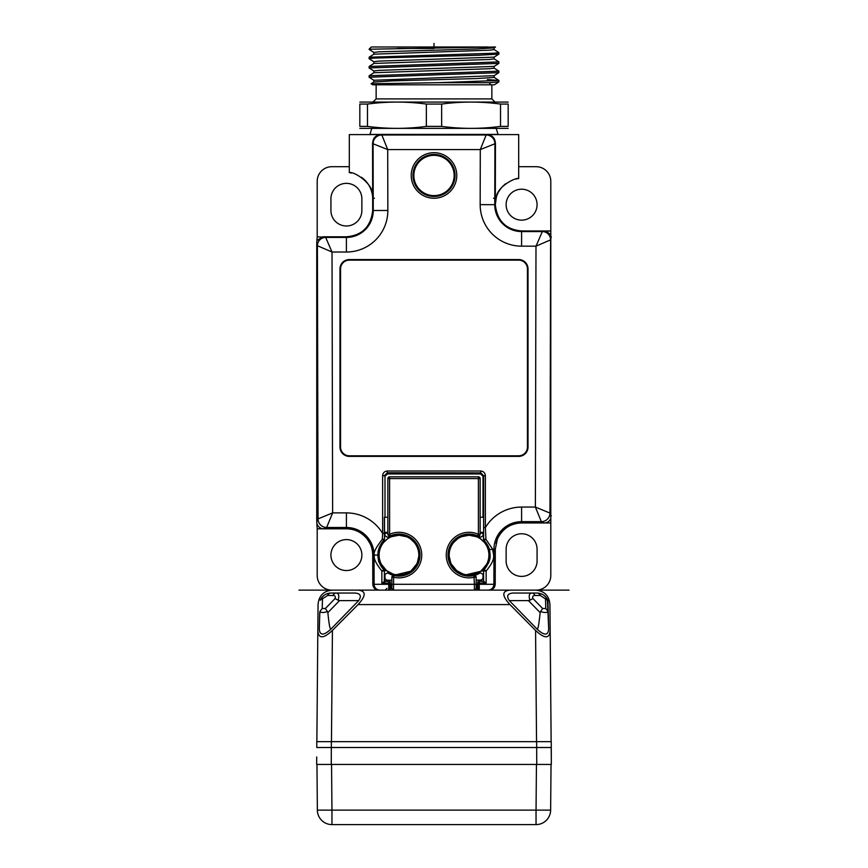<?xml version="1.0" encoding="UTF-8"?>
<svg xmlns="http://www.w3.org/2000/svg" width="868" height="868" viewBox="0 0 868 868"><rect width="100%" height="100%" fill="white"/><g stroke="black" fill="none" stroke-linecap="round" stroke-linejoin="round"><path stroke-width="1.3" d="M317.2 524.218C318.372 527.126 320.563 528.655 323.753 528.796L317.2 528.796L316.755 521.766L316.755 242.584L317.406 245.72A8.268 8.257 -45.1 0 1 325.684 237.42L317.2 236.79L317.2 181.314A14.615 14.615 0 0 1 331.793 166.71L349.316 166.71M317.2 236.79L316.755 242.584M317.2 528.796L317.2 575.517A14.615 14.615 0 0 0 331.793 590.121L332.563 590.121M372.535 196.114A26.3 26.3 0 0 1 372.676 198.631L372.676 210.512C370.864 226.711 362.108 235.478 346.397 236.79L322.614 236.79L317.2 240.393M372.676 198.837L372.676 210.512L373.251 210.512A26.843 26.843 -44.5 0 1 346.397 237.42L346.397 236.79M348.318 236.725A26.3 26.3 0 0 0 372.6 212.519M372.415 195.159A26.3 26.3 0 0 0 361.348 177.224M351.497 173.047A26.3 26.3 0 0 0 350.553 172.884M361.869 198.837A15.472 15.472 0 0 0 346.397 183.354A15.472 15.472 0 0 0 330.925 198.837L330.925 210.512A15.472 15.472 0 0 0 346.397 225.984A15.472 15.472 0 0 0 361.869 210.512L361.869 198.837M380.075 134.594L349.316 134.594L349.316 172.71C353.298 170.79 375.226 184.2 372.654 197.665L372.676 198.631M495.389 202.895A26.279 26.279 0 0 0 521.603 230.942C505.892 229.629 497.136 220.873 495.324 204.674L496.279 197.665L495.324 197.665L496.279 197.665C496.963 186.132 516.601 177.094 518.684 178.558L518.684 134.594L487.924 134.594M518.684 166.71L536.207 166.71A14.615 14.615 0 0 1 550.8 181.314L550.8 575.517A14.615 14.615 0 0 1 536.207 590.121L535.437 590.121M551.245 515.928L549.965 513.075A8.604 8.604 135.1 0 1 541.361 521.657L544.247 522.959C547.437 522.818 549.628 521.288 550.8 518.38M495.975 543.401L497.386 539.017C502.409 528.71 510.482 523.35 521.603 522.959L550.8 522.959M497.386 539.017L495.303 549.238L493.968 549.238A27.635 27.635 135.3 0 1 521.603 521.657L521.603 522.959A26.29 26.29 0 0 0 517.827 523.23M515.961 523.578A26.29 26.29 0 0 0 496.832 540.449M369.117 541.882A26.29 26.29 0 0 0 368.206 540.417M366.003 537.585A26.29 26.29 0 0 0 362.26 534.124M358.734 531.878A26.29 26.29 0 0 0 355.196 530.315M506.131 549.238A15.472 15.472 0 0 1 521.603 533.766A15.472 15.472 0 0 1 537.075 549.238L537.075 560.923A15.472 15.472 0 0 1 521.603 576.395A15.472 15.472 0 0 1 506.131 560.923L506.131 549.238M346.397 539.603A15.472 15.472 0 0 1 361.869 555.075A15.472 15.472 0 0 1 346.397 570.547A15.472 15.472 0 0 1 330.925 555.075A15.472 15.472 0 0 1 346.397 539.603M510.091 590.121C501.802 590.826 501.758 595.643 509.961 604.595L535.567 630.418C544.681 638.924 549.553 638.924 550.171 630.418L549.943 604.595C549.205 595.643 544.334 590.826 535.339 590.121L488.836 590.121M480.492 590.121L489.248 590.121M495.303 549.238L495.216 584.305C494.879 587.81 492.926 589.752 489.378 590.121M487.425 590.121L485.223 590.121M485.169 590.121L332.661 590.121C323.666 590.826 318.795 595.643 318.057 604.595L317.829 630.418C318.447 638.924 323.319 638.924 332.433 630.418L358.039 604.595C366.242 595.643 366.198 590.826 357.909 590.121M474.894 590.121L476.174 588.363A1.747 1.747 89.8 0 1 474.416 590.121L474.384 584.283L476.141 584.283L476.141 577.22L473.982 575.517A1.747 1.747 76.4 0 1 476.141 577.22L474.384 577.22A22.774 22.774 0 0 1 448.365 545.516A22.774 22.774 0 0 1 478.387 534.308L478.387 478.572L389.613 478.572L389.613 534.308A22.774 22.774 0 0 1 420.459 562.583A22.774 22.774 0 0 1 393.616 577.22L393.519 590.121L474.481 590.121L393.584 590.121A1.747 1.747 -89.8 0 1 391.826 588.363L393.106 590.121M393.844 590.121L402.611 590.121M465.389 590.121L474.156 590.121M449.288 590.121L418.712 590.121L449.288 590.121M476.63 584.283L476.63 588.363L477.682 588.363L477.682 582.526A1.172 1.172 -164 0 1 478.854 581.354L483.736 581.354L478.854 581.354L477.682 582.526A1.172 1.172 -164 0 1 478.854 581.354L477.682 582.526M384.405 570.656L386.651 570.656L381.443 564.428L381.443 566.695L384.405 570.656L384.459 581.354L389.146 581.354L390.318 582.526L390.318 588.949A1.172 1.172 0 0 1 389.146 590.121L390.318 588.949L390.318 584.283L477.682 584.283L477.682 588.363M482.228 584.283L481.056 584.283M476.174 580.182L482 579.998L476.141 580.16M458.044 572.999L461.548 574.725M465.302 575.766L469.187 576.102M473.06 575.712L476.803 574.616M454.919 570.656L456.731 570.656L462.883 573.954M466.257 574.735L483.595 570.656L485.06 568.692M483.541 581.354L483.595 570.656M389.613 476.825L389.613 478.572L387.866 478.572L387.866 534.308L387.866 478.572A1.747 1.747 0 0 1 389.613 476.825L478.387 476.825A1.747 1.747 0 0 1 480.134 478.572L480.134 533.18L483.009 533.18L483.009 535.849L480.319 537.335A21.027 21.027 0 0 0 448.528 550.453A21.027 21.027 0 0 0 473.971 575.517L473.971 575.517A21.027 21.027 0 0 0 480.319 572.826L483.009 574.301L483.009 578.403L481.208 580.171M480.254 537.292L478.973 536.543M477.682 535.914L474.471 534.764M463.056 534.927L460.138 536.033M459.172 536.511L457.696 537.379M457.306 537.639L452.326 542.326L453.823 542.326M449.418 562.627L449.982 563.961M478.387 476.825L478.387 478.572L480.134 478.572L480.134 534.308A1.747 1.747 24.2 0 1 477.671 535.903A1.747 1.747 0 0 0 480.134 534.308A1.747 1.747 24.2 0 1 477.671 535.903L478.387 534.308L480.134 534.308L480.134 533.18M387.866 532.366L384.394 532.366L384.394 517.241L387.866 517.241M387.866 533.18L384.991 533.18L384.991 535.849L387.681 537.335A21.027 21.027 0 0 1 390.329 535.903A1.747 1.747 -47.1 0 1 387.866 534.308L389.613 534.308L390.329 535.903A1.747 1.747 -47.1 0 1 387.866 534.308M387.746 537.292L388.972 536.576M413.331 539.733L410.694 537.628M410.184 537.303L409.078 536.652M407.851 536.023L404.922 534.916M393.529 534.764L390.318 535.914M410.38 538.833L414.177 542.326L415.674 542.326M406.571 536.739L398.954 535.22L391.349 536.739M387.54 538.833L383.754 542.305M382.245 542.326L383.743 542.326M384.394 532.366L384.546 539.028L383.699 540.612M385.793 580.008L386.792 580.323L384.991 578.544L384.991 574.301L387.681 572.826A21.027 21.027 0 0 0 419.494 559.61A21.027 21.027 0 0 0 390.329 535.903M391.197 574.616L394.94 575.712M398.813 576.102L402.698 575.766M406.452 574.725L409.956 572.999M418.018 563.961L418.582 562.627M386.792 580.323L391.826 580.312L391.826 584.283L391.859 577.22L391.859 580.291L386.01 580.139M388.723 581.354L388.723 583.112L384.372 583.112L384.893 581.354L389.146 581.354L390.318 582.526A1.172 1.172 159.9 0 0 389.146 581.354A1.172 1.172 159.9 0 1 390.318 582.526M386.651 570.656L392.803 573.954M396.177 574.735L413.081 570.656M394.018 575.517L391.859 577.22A1.747 1.747 -76.4 0 1 394.029 575.517L393.616 577.22L391.859 577.22M391.37 584.283L391.37 588.363L390.318 588.363M483.563 571.014L486.156 570.992C496.344 558.395 493.48 556.062 492.644 549.227L489.357 549.683C490.073 556.214 492.264 558.308 484.084 569.766L484.084 569.766A1.747 1.747 44.3 0 0 483.584 570.992L483.584 581.354M481.349 570.656L486.557 564.428L486.557 566.674M449.179 555.075A19.855 19.855 0 0 0 469.046 574.931A19.855 19.855 0 0 0 488.901 555.075A19.855 19.855 0 0 0 469.046 535.22A19.855 19.855 0 0 0 449.179 555.075M448.051 556.279L449.223 556.279L450.633 562.518M451.327 564.059L456.731 570.656M486.557 543.455L486.557 545.733M486.557 544.551A20.441 20.441 0 0 1 486.557 565.61M486.362 543.151A21.027 21.027 0 0 0 485.754 542.326L484.257 542.326L480.46 538.833M476.651 536.739L469.046 535.22L461.429 536.739M457.62 538.833L453.834 542.305M480.134 532.366L483.617 532.366L483.606 475.686L480.688 472.767L480.688 471.009C483.53 471.291 485.082 472.854 485.364 475.686L483.487 475.805L480.568 472.886L387.312 472.767L384.394 475.686L382.636 475.686C382.918 472.843 384.481 471.291 387.312 471.009L387.312 472.767L480.568 472.886M484.886 541.263L483.454 539.028L483.617 532.366M480.134 517.241L483.606 517.241L483.606 530.739M384.991 517.241L384.991 476.282L387.334 473.95L480.666 473.95L483.009 476.282L483.009 517.241M384.546 539.028L384.513 517.241M384.513 475.805L387.432 472.886M483.487 475.805L483.487 517.241M384.893 581.354L381.844 583.112L381.844 570.992C375.779 563.365 373.327 558.059 374.488 555.075L377.938 555.075L378.643 560.489C377.906 560.576 379.663 563.668 383.916 569.766L383.916 569.766A1.747 1.747 135.7 0 1 384.416 570.992L381.844 570.992L383.916 569.766C380.043 565.817 378.057 560.923 377.938 555.075C377.916 549.553 379.902 544.659 383.895 540.406L384.068 540.243M381.443 543.455A21.027 21.027 0 0 0 377.96 554.066A21.027 21.027 0 0 1 381.443 543.455L381.443 545.733M381.443 565.61A20.441 20.441 0 0 1 381.443 544.551M418.821 555.075A19.855 19.855 0 0 0 398.954 535.22A19.855 19.855 0 0 0 379.099 555.075A19.855 19.855 0 0 0 398.954 574.931A19.855 19.855 0 0 0 418.821 555.075M417.367 562.518L418.777 556.279L419.949 556.279M411.269 570.656L416.673 564.059M384.264 581.354L384.437 571.014M382.831 590.121L379.956 590.121A5.837 5.837 -90 0 1 374.119 584.294L389.146 584.283L389.146 581.354M378.622 590.121C375.074 589.752 373.121 587.81 372.784 584.305L372.719 555.075C372.622 549.043 370.777 543.693 367.207 539.017L369.942 543.401M479.277 590.121L479.277 584.283L483.628 584.283L483.628 583.112L486.156 583.112L483.736 581.354M477.682 588.949A1.172 1.172 0 0 0 478.854 590.121A1.172 1.172 0 0 1 477.682 588.949A1.172 1.172 0 0 0 478.854 590.121L479.277 581.354M383.341 590.121L387.508 590.121M484.192 569.701L486.156 570.992L486.156 583.112M483.932 540.243L484.094 540.406C487.284 544.193 489.042 547.285 489.357 549.683M487.447 544.92A21.027 21.027 0 0 1 487.827 545.646A21.027 21.027 0 0 0 487.447 544.92M488.152 546.308A21.027 21.027 0 0 1 488.424 546.948A21.027 21.027 0 0 0 488.152 546.308M488.934 548.272A21.027 21.027 0 0 1 489.161 548.967A21.027 21.027 0 0 0 488.934 548.272M489.595 550.659A21.027 21.027 0 0 1 489.726 551.343A21.027 21.027 0 0 0 489.595 550.659M489.769 551.571A21.027 21.027 0 0 1 489.899 552.406A21.027 21.027 0 0 0 489.769 551.571M489.975 553.176A21.027 21.027 0 0 1 490.019 553.73A21.027 21.027 0 0 0 489.975 553.176M490.029 553.871A21.027 21.027 0 0 1 490.04 556.16A21.027 21.027 0 0 0 490.029 553.871M490.029 556.258A21.027 21.027 0 0 1 489.986 556.898A21.027 21.027 0 0 0 490.029 556.258M489.802 558.374A21.027 21.027 0 0 1 489.704 558.97A21.027 21.027 0 0 0 489.802 558.374M489.65 559.209A21.027 21.027 0 0 1 489.454 560.12A21.027 21.027 0 0 0 489.65 559.209M489.183 561.097A21.027 21.027 0 0 1 488.836 562.171A21.027 21.027 0 0 0 489.183 561.097M488.727 562.464A21.027 21.027 0 0 1 488.358 563.375A21.027 21.027 0 0 0 488.727 562.464M483.606 532.442L483.595 539.18L485.95 539.343L484.094 540.406L483.454 539.028M483.628 584.283L493.881 584.294L493.968 549.238L492.644 549.227L485.95 539.343L485.364 527.603L483.606 527.603M382.636 475.686L382.636 533.419A42.25 42.25 45.4 0 0 346.408 512.89L346.397 527.484L326.65 527.484L323.753 528.796L346.397 528.796L346.397 527.484A27.646 27.646 -134.6 0 1 374.054 555.075L374.488 555.075C373.121 553.024 375.725 547.773 382.311 539.332L384.394 539.191L383.895 540.406L382.311 539.332L382.636 533.419L384.394 533.419M384.372 584.283L384.372 583.112L381.844 583.112M372.784 584.305L374.119 584.294L374.054 555.075L372.719 555.075M346.397 528.796C354.817 528.938 361.75 532.344 367.207 539.017M346.408 512.89L332.628 512.89L332.021 252.024L317.406 245.72L318.046 518.901L332.628 512.89L326.65 527.484A8.604 8.604 -135.1 0 1 318.046 518.901L316.755 521.766M332.021 252.024L325.684 237.42L346.397 237.42L346.397 252.024L332.021 252.024M346.397 252.024A41.447 41.447 135.5 0 0 387.844 210.479L373.251 210.512L373.088 143.762A8.756 8.756 -45.1 0 1 381.855 134.985L381.377 134.507C377.157 134.941 374.434 136.732 373.207 139.878L372.556 143.22L373.088 143.762L387.703 149.578L381.855 134.985L486.145 134.985L480.297 149.578L494.912 143.762L495.444 143.22L494.793 139.878C493.566 136.732 490.843 134.941 486.623 134.507L486.145 134.985A8.756 8.756 45.1 0 1 494.912 143.762L494.771 204.674L495.324 204.674L495.444 143.22M372.556 143.22L372.665 197.665M381.377 134.507L486.623 134.507M518.163 178.624A26.279 26.279 0 0 0 517.534 178.71M516.655 178.862A26.279 26.279 0 0 0 515.581 179.101M505.87 183.625A26.279 26.279 0 0 0 498.579 192.002M497.885 193.369A26.279 26.279 0 0 0 497.266 194.757M496.735 196.179A26.279 26.279 0 0 0 495.867 199.39M550.8 234.555L545.386 230.953L521.603 230.953L521.603 231.572A26.832 26.832 -122.9 0 1 494.771 204.674L480.167 204.642A41.436 41.436 57.1 0 0 521.592 246.165L535.99 246.165L550.605 239.85L551.245 236.736M545.386 230.953L521.603 230.953L550.8 230.953L542.337 231.572A8.257 8.246 45.1 0 1 550.605 239.85L549.965 513.075L535.382 507.064L541.361 521.657L521.603 521.657L521.603 507.064L535.382 507.064L535.99 246.165L542.337 231.572L521.603 231.572L521.603 246.165M521.603 189.202A15.472 15.472 0 0 0 506.131 204.674A15.472 15.472 0 0 0 521.603 220.147A15.472 15.472 0 0 0 537.075 204.674A15.472 15.472 0 0 0 521.603 189.202M435.183 196.461A21.027 21.027 0 0 0 455.016 174.88A21.027 21.027 0 0 0 432.817 154.482A21.027 21.027 0 0 0 412.984 176.063A21.027 21.027 0 0 0 435.183 196.461M413.852 175.477A20.148 20.148 0 0 0 434 195.615A20.148 20.148 0 0 0 454.148 175.477A20.148 20.148 0 0 0 434 155.329A20.148 20.148 0 0 0 413.852 175.477M527.44 268.917A8.756 8.756 0 0 0 518.684 260.15L349.316 260.15A8.756 8.756 0 0 0 340.56 268.917L340.56 447.042A8.756 8.756 0 0 0 349.316 455.798L518.684 455.798A8.756 8.756 0 0 0 527.44 447.042L527.44 268.917L528.026 268.917A9.342 9.342 0 0 0 518.684 259.565L349.316 259.565A9.342 9.342 0 0 0 339.974 268.917L339.974 447.042A9.342 9.342 0 0 0 349.316 456.384L518.684 456.384A9.342 9.342 0 0 0 528.026 447.042L528.026 268.917M349.316 456.384L349.316 455.798A8.756 8.756 0 0 1 340.56 447.042L339.974 447.042M320.618 599.332L320.194 600.233C322.136 595.784 325.728 593.386 330.979 593.039L355.327 593.039C360.546 593.636 361.663 596.164 358.679 600.613L330.979 629.061C330.524 627.64 329.883 632.349 327.844 612.634L327.442 611.571C323.677 612.797 321.149 612.797 319.847 611.571L319.305 629.061C319.858 635.734 323.753 635.734 330.979 629.061M321.019 598.616L321.659 597.672M321.844 597.444L324.003 595.35M325.5 594.406L327.236 593.658M327.93 593.441L328.733 593.256M329.232 593.17L330.068 593.072M319.728 612.634L319.305 629.061M332.433 630.418L331.457 741.673L316.863 741.673L317.829 630.418M551.332 764.448L536.739 764.448L551.332 764.448L551.245 741.673L316.755 741.673L316.809 747.511L551.191 747.511L551.278 756.972M551.137 741.673L550.171 630.418L551.137 741.673L536.543 741.673L535.567 630.418M509.321 600.613L528.46 600.613L540.156 612.634C538.117 632.327 537.476 627.651 537.021 629.061L509.321 600.613C506.337 596.164 507.454 593.636 512.673 593.039L537.021 593.039A5.837 4.134 90 0 1 540.395 595.502L547.958 600.613L548.695 629.061L547.382 599.332M546.981 598.616L546.287 597.607M546.178 597.466L543.997 595.35M542.522 594.417L540.764 593.658M538.768 593.17L537.954 593.072M537.021 629.061C544.247 635.734 548.142 635.734 548.695 629.061M536.641 741.673L536.739 764.448L316.668 764.448L331.261 764.448L331.359 741.673M317.363 810.126L316.961 764.448L331.554 764.448L331.956 810.126L536.044 810.126L536.446 764.448L551.039 764.448L550.637 810.126L536.044 810.126L536.044 824.6L331.956 824.6L331.956 810.126L317.352 810.126A14.615 14.615 0 0 0 331.956 824.6M316.668 764.448L316.722 756.972M528.46 600.613L529.871 600.233C528.612 595.784 529.22 593.386 531.672 593.039L537.021 593.039C542.272 593.386 545.864 595.784 547.806 600.233M548.272 612.634L548.153 611.571C546.851 612.797 544.323 612.797 540.558 611.571L540.156 612.634M531.672 593.039A5.837 4.134 90 0 1 535.035 595.502C532.941 595.491 532.247 596.511 532.952 598.551L529.871 600.233M548.153 611.571L545.777 608.501L542.641 608.501L540.558 611.571M320.194 600.233L327.605 595.502A5.837 4.134 90 0 1 330.979 593.039L336.328 593.039A5.837 4.134 90 0 0 332.965 595.502C335.059 595.491 335.753 596.511 335.048 598.551L338.129 600.233C339.388 595.784 338.78 593.386 336.328 593.039M327.844 612.634L339.54 600.613L338.129 600.233M339.54 600.613L358.679 600.613M327.442 611.571L325.359 608.501L322.223 608.501L319.847 611.571M381.443 566.695A21.027 21.027 0 0 1 377.949 555.911A21.027 21.027 0 0 0 381.443 566.695M493.566 198.284L494.966 198.295L493.566 198.284M373.218 198.295L374.434 198.284L373.218 198.295M373.848 54.207L373.848 52.449L378.513 51.852L475.914 48.988L494.109 47.881L495.498 46.991L369.638 49.216M369.106 49.216L371.33 46.991L487.99 46.991M494.109 49.541L498.894 52.633L493.957 53.23L369.15 57.223L373.891 54.174L489.487 50.192L494.152 49.595L494.152 47.849M373.891 52.514L369.106 49.411M373.891 61.791L369.106 58.688L374.043 58.091L479.049 55.226L498.85 54.109L498.894 52.633M434 65.642L498.85 63.375L498.894 61.91L369.15 66.489L369.106 67.954L434 65.642M373.891 71.057L369.106 67.954M434 74.908L498.85 72.652L498.894 71.176L369.15 75.755L369.106 77.23L434 74.908M373.891 80.333L369.106 77.23M489.226 82.677L498.85 81.918L498.894 80.453L438.503 82.677L489.226 82.677L490.789 84.814L494.066 84.814M498.85 72.652L494.109 75.69L373.848 80.268L373.848 82.048L392.097 80.876L476.727 78.554L494.152 77.415L494.152 75.657M498.85 63.375L494.109 66.424L378.513 70.395L373.848 70.992L373.848 72.749M498.85 54.109L494.109 57.147L378.513 61.129L373.848 61.726L373.848 63.472M369.15 57.223L369.106 58.688M494.109 58.807L498.894 61.91M494.109 68.084L498.894 71.176M487.404 79.563L498.894 80.453M490.789 84.814L372.806 84.814L371.081 83.795L438.503 82.677M369.15 75.766L373.891 72.717L489.487 68.735L494.152 68.138L494.152 66.391M369.15 66.489L373.891 63.44L489.487 59.469L494.152 58.872L494.152 57.114M359.829 102.077L508.171 102.077M359.829 104.062C359.829 101.426 359.829 101.426 359.829 104.062C359.829 101.426 359.829 101.426 359.829 104.062L367.479 104.062C387.106 101.426 406.723 101.426 426.351 104.062L441.649 104.062C461.277 101.426 480.894 101.426 500.521 104.062L508.171 104.062C508.171 101.426 508.171 101.426 508.171 104.062C508.171 101.426 508.171 101.426 508.171 104.062L508.171 126.392C508.171 129.017 508.171 129.017 508.171 126.392C508.171 129.017 508.171 129.017 508.171 126.392L500.521 126.392C480.894 129.017 461.277 129.017 441.649 126.392L426.351 126.392C406.723 129.017 387.106 129.017 367.479 126.392L359.829 126.392C359.829 129.017 359.829 129.017 359.829 126.392C359.829 129.017 359.829 129.017 359.829 126.392L359.829 104.062M367.479 126.392L367.479 104.062M426.351 104.062L426.351 126.392M508.171 128.377L359.829 128.377M496.268 128.572L498.058 134.421L369.942 134.421L371.732 128.572M441.649 126.392L441.649 104.062M500.521 104.062L500.521 126.392M434 48.478L397.392 48.478M569.05 590.121L535.415 590.121M486.959 590.121L485.939 590.121M382.777 590.121L378.806 590.121M332.585 590.121L298.95 590.121M434 43.4L434 46.991M488.044 590.121A5.837 5.837 89.9 0 0 493.881 584.294L495.216 584.305M509.961 604.595L358.039 604.595M476.174 588.363L476.141 577.22M474.384 584.283L473.971 575.517M391.859 584.283L391.826 588.363M390.318 583.112L388.723 583.112L388.723 590.121M389.146 590.121L389.146 584.283L390.318 584.283M483.107 581.354L483.628 583.112L478.854 583.112L478.854 584.283L477.682 584.283M478.854 581.354L478.854 583.112L477.682 583.112M387.844 210.479L387.703 149.578L480.297 149.578L480.167 204.642M521.592 507.064A42.239 42.239 -44.7 0 0 485.364 527.603L485.364 475.686M387.312 471.009L480.688 471.009M434 198.251A22.774 22.774 0 0 0 456.763 174.826A22.774 22.774 0 0 0 432.709 152.735A22.774 22.774 0 0 0 411.237 176.117A22.774 22.774 0 0 0 434 198.251M518.684 260.15L518.684 259.565M527.44 447.042L528.026 447.042M518.684 456.384L518.684 455.798M340.56 268.917L339.974 268.917M349.316 259.565L349.316 260.15M551.039 764.448L550.637 810.126A14.615 14.615 0 0 1 536.044 824.6M535.035 595.502L540.395 595.502M545.777 608.501L545.516 598.551M532.952 598.551L542.641 608.501M327.605 595.502L332.965 595.502M325.359 608.501L335.048 598.551M322.484 598.551L322.223 608.501M491.852 84.814L491.852 98.909L376.148 98.909L373.186 101.871M386.944 588.363L385.186 590.121M377.938 555.075L378.166 551.983C377.558 552.113 380.792 542.554 383.895 540.406M498.85 81.918L494.337 84.814M494.109 77.35L498.85 80.398M373.891 81.983L371.081 83.795M491.852 98.909L494.814 101.871M376.148 98.909L376.148 84.814"/></g></svg>
